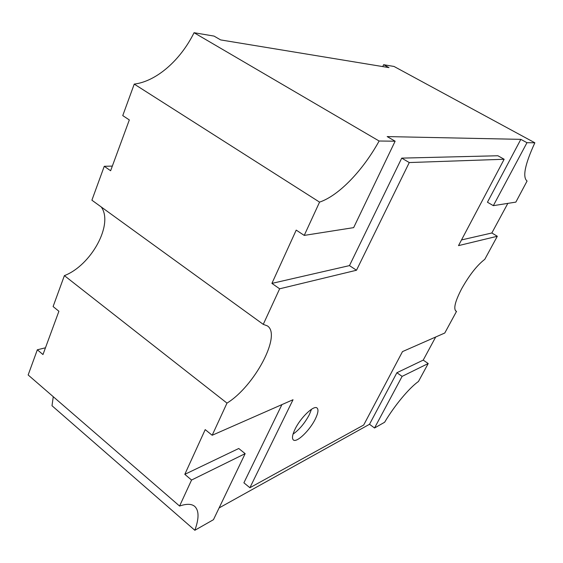 <?xml version="1.0" encoding="UTF-8"?>
<svg xmlns="http://www.w3.org/2000/svg" width="563" height="563" viewBox="0 0 563 563"><rect width="100%" height="100%" fill="white"/><g stroke="black" fill="none" stroke-linecap="round" stroke-linejoin="round"><path stroke-width="0.84" d="M295.096 429.062C300.628 417.5 313.971 404.853 317.053 408.013C318.7 409.604 318.095 413.319 315.245 419.146C309.756 430.449 296.631 443.081 293.372 439.956C291.768 438.429 292.345 434.798 295.096 429.062M311.501 409.273L309.333 414.678C304.738 423.228 299.305 429.717 293.034 434.15M455.46 310.692L456.523 311.381L444.784 333.007L402.489 351.608L363.691 425.023L249.895 487.734L293.034 399.723L212.181 435.262L226.988 403.115C254.469 386.281 281.852 334.908 267.355 325.878L263.259 324.358L279.642 288.798L271.908 283.393L296.215 230.112L304.231 235.404L319.559 202.124C338.898 195.593 362.846 170.54 379.131 141.017L395.135 141.2L387.175 136.584L520.831 139.357L526.975 142.699L534.85 142.791C524.934 164.424 522.344 177.169 527.074 181.033L515.856 202.117L493.336 205.657L526.975 142.699M507.833 203.377L491.844 232.991L497.312 236.263L484.785 259.332C477.128 265.18 469.422 274.983 461.66 288.735C455.242 301.135 453.335 308.594 455.939 311.128L456.523 311.381M379.131 141.017L194.052 32.717L214.039 36.088L220.626 39.91L388.977 67.616L383.621 64.703L394.044 66.462L534.85 142.791M435.692 337.005L423.214 360.116L428.211 363.529L418.471 381.468C409.174 387.991 394.543 405.522 384.628 422.25L374.543 427.993L369.511 424.284L219.091 507.939M184.812 474.342L238.747 448.5L245.151 453.651L213.454 519.691L194.84 530.283C199.112 518.544 199.091 510.592 194.77 506.433C191.645 503.765 186.578 503.639 179.576 506.046L191.561 480.035L184.812 474.342L205.206 429.625L212.181 435.262M53.267 396.718L52 405.733L194.84 530.283M179.576 506.046L28.15 374.972L37.334 349.785L42.978 354.549L58.904 311.262L53.098 306.561L64.386 275.631L226.988 403.115M263.259 324.358L91.896 200.196L104.261 166.296L110.622 170.744L129.321 119.933L122.755 115.598L134.24 84.105L319.559 202.124M382.756 66.596L383.621 64.703M194.052 32.717C180.575 60.128 156.507 81.346 134.24 84.105M101.277 206.994C113.74 224.151 91.283 265.335 64.386 275.631M104.261 166.296L112.333 166.092M37.334 349.785L45.455 347.8M304.231 235.404L353.648 227.628L395.135 141.2M497.312 236.263L458.507 245.623L504.152 159.259L409.266 162.552L356.492 270.24L279.642 288.798M245.151 453.651L191.561 480.035M428.211 363.529L402.116 376.38L374.543 427.993M281.915 404.607L243.899 482.808L249.895 487.734M423.214 360.116L396.894 372.727L402.116 376.38M396.894 372.727L369.511 424.284M520.831 139.357L487.445 202.223L493.336 205.657M491.844 232.991L461.512 239.937M409.266 162.552L401.722 158.126L497.875 155.754L504.152 159.259M401.722 158.126L349.475 265.609L356.492 270.24M349.475 265.609L271.908 283.393"/></g></svg>
